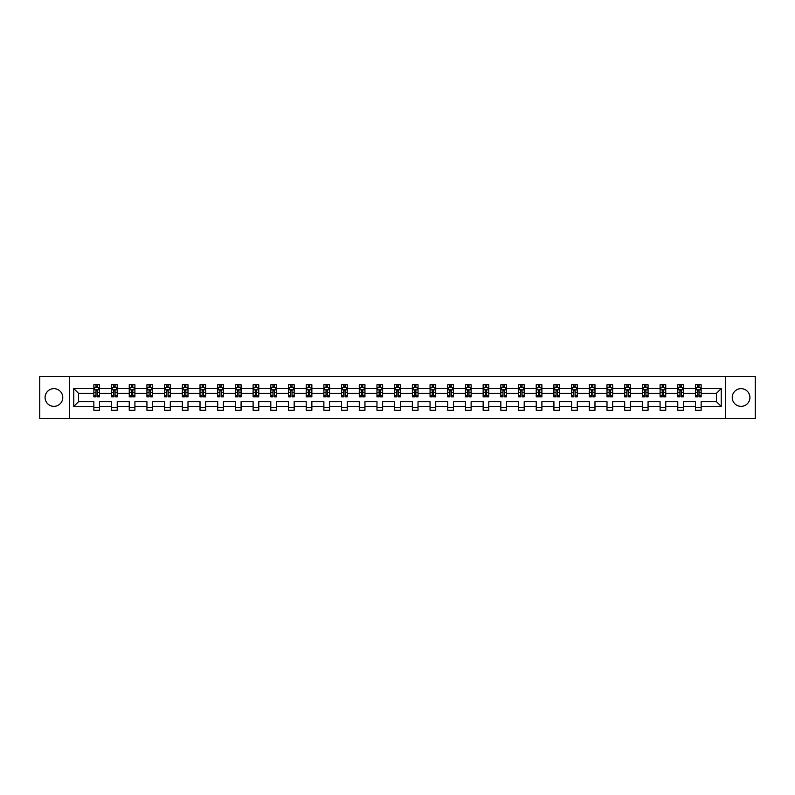 <?xml version="1.0" encoding="UTF-8"?>
<svg xmlns="http://www.w3.org/2000/svg" width="795" height="795" viewBox="0 0 795 795"><rect width="100%" height="100%" fill="white"/><g stroke="black" fill="none" stroke-linecap="round" stroke-linejoin="round"><path stroke-width="1.19" d="M741.069 388.656A8.844 8.844 0 0 0 732.225 397.5A8.844 8.844 0 0 0 741.069 406.344A8.844 8.844 0 0 0 749.923 397.5A8.844 8.844 0 0 0 741.069 388.656M53.931 388.656A8.844 8.844 0 0 0 45.077 397.5A8.844 8.844 0 0 0 53.931 406.344A8.844 8.844 0 0 0 62.775 397.5A8.844 8.844 0 0 0 53.931 388.656M725.587 418.488L755.25 418.488L755.25 376.512L725.587 376.512L725.587 418.488L69.413 418.488L69.413 376.512L39.75 376.512L39.75 418.488L69.413 418.488M701.14 406.464L701.14 401.694L716.454 401.694L721.224 406.464L701.14 406.464L701.14 410.26L695.476 410.26L695.476 406.464L683.452 406.464L683.452 410.26L677.777 410.26L677.777 406.464L665.753 406.464L665.753 410.26L660.089 410.26L660.089 406.464L648.064 406.464L648.064 410.26L642.39 410.26L642.39 406.464L630.365 406.464L630.365 410.26L624.691 410.26L624.691 406.464L612.677 406.464L612.677 410.26L607.002 410.26L607.002 406.464L594.978 406.464L594.978 410.26L589.304 410.26L589.304 406.464L577.279 406.464L577.279 410.26L571.615 410.26L571.615 406.464L559.591 406.464L559.591 410.26L553.916 410.26L553.916 406.464L541.892 406.464L541.892 410.26L536.218 410.26L536.218 406.464L524.203 406.464L524.203 410.26L518.529 410.26L518.529 406.464L506.504 406.464L506.504 410.26L500.83 410.26L500.83 406.464L488.806 406.464L488.806 410.26L483.141 410.26L483.141 406.464L471.117 406.464L471.117 410.26L465.443 410.26L465.443 406.464L453.418 406.464L453.418 410.26L447.744 410.26L447.744 406.464L435.73 406.464L435.73 410.26L430.055 410.26L430.055 406.464L418.031 406.464L418.031 410.26L412.357 410.26L412.357 406.464L400.332 406.464L400.332 410.26L394.668 410.26L394.668 406.464L382.643 406.464L382.643 410.26L376.969 410.26L376.969 406.464L364.945 406.464L364.945 410.26L359.27 410.26L359.27 406.464L347.256 406.464L347.256 410.26L341.582 410.26L341.582 406.464L329.557 406.464L329.557 410.26L323.883 410.26L323.883 406.464L311.859 406.464L311.859 410.26L306.194 410.26L306.194 406.464L294.17 406.464L294.17 410.26L288.496 410.26L288.496 406.464L276.471 406.464L276.471 410.26L270.797 410.26L270.797 406.464L258.782 406.464L258.782 410.26L253.108 410.26L253.108 406.464L241.084 406.464L241.084 410.26L235.409 410.26L235.409 406.464L223.385 406.464L223.385 410.26L217.721 410.26L217.721 406.464L205.696 406.464L205.696 410.26L200.022 410.26L200.022 406.464L187.998 406.464L187.998 410.26L182.323 410.26L182.323 406.464L170.309 406.464L170.309 410.26L164.635 410.26L164.635 406.464L152.61 406.464L152.61 410.26L146.936 410.26L146.936 406.464L134.911 406.464L134.911 410.26L129.247 410.26L129.247 406.464L117.223 406.464L117.223 410.26L111.548 410.26L111.548 406.464L99.524 406.464L99.524 410.26L93.86 410.26L93.86 406.464L73.776 406.464L73.776 388.536L93.86 388.536L93.86 384.74L99.524 384.74L99.524 388.536L111.548 388.536L111.548 384.74L117.223 384.74L117.223 388.536L129.247 388.536L129.247 384.74L134.911 384.74L134.911 388.536L146.936 388.536L146.936 384.74L152.61 384.74L152.61 388.536L164.635 388.536L164.635 384.74L170.309 384.74L170.309 388.536L182.323 388.536L182.323 384.74L187.998 384.74L187.998 388.536L200.022 388.536L200.022 384.74L205.696 384.74L205.696 388.536L217.721 388.536L217.721 384.74L223.385 384.74L223.385 388.536L235.409 388.536L235.409 384.74L241.084 384.74L241.084 388.536L253.108 388.536L253.108 384.74L258.782 384.74L258.782 388.536L270.797 388.536L270.797 384.74L276.471 384.74L276.471 388.536L288.496 388.536L288.496 384.74L294.17 384.74L294.17 388.536L306.194 388.536L306.194 384.74L311.859 384.74L311.859 388.536L323.883 388.536L323.883 384.74L329.557 384.74L329.557 388.536L341.582 388.536L341.582 384.74L347.256 384.74L347.256 388.536L359.27 388.536L359.27 384.74L364.945 384.74L364.945 388.536L376.969 388.536L376.969 384.74L382.643 384.74L382.643 388.536L394.668 388.536L394.668 384.74L400.332 384.74L400.332 388.536L412.357 388.536L412.357 384.74L418.031 384.74L418.031 388.536L430.055 388.536L430.055 384.74L435.73 384.74L435.73 388.536L447.744 388.536L447.744 384.74L453.418 384.74L453.418 388.536L465.443 388.536L465.443 384.74L471.117 384.74L471.117 388.536L483.141 388.536L483.141 384.74L488.806 384.74L488.806 388.536L500.83 388.536L500.83 384.74L506.504 384.74L506.504 388.536L518.529 388.536L518.529 384.74L524.203 384.74L524.203 388.536L536.218 388.536L536.218 384.74L541.892 384.74L541.892 388.536L553.916 388.536L553.916 384.74L559.591 384.74L559.591 388.536L571.615 388.536L571.615 384.74L577.279 384.74L577.279 388.536L589.304 388.536L589.304 384.74L594.978 384.74L594.978 388.536L607.002 388.536L607.002 384.74L612.677 384.74L612.677 388.536L624.691 388.536L624.691 384.74L630.365 384.74L630.365 388.536L642.39 388.536L642.39 384.74L648.064 384.74L648.064 388.536L660.089 388.536L660.089 384.74L665.753 384.74L665.753 388.536L677.777 388.536L677.777 384.74L683.452 384.74L683.452 388.536L695.476 388.536L695.476 384.74L701.14 384.74L701.14 388.536L721.224 388.536L721.224 406.464M725.587 376.512L69.413 376.512M695.476 388.536L695.476 393.306L683.452 393.306L683.452 388.536M683.452 406.464L683.452 401.694L695.476 401.694L695.476 406.464M677.777 388.536L677.777 393.306L665.753 393.306L665.753 388.536M665.753 406.464L665.753 401.694L677.777 401.694L677.777 406.464M660.089 388.536L660.089 393.306L648.064 393.306L648.064 388.536M648.064 406.464L648.064 401.694L660.089 401.694L660.089 406.464M642.39 388.536L642.39 393.306L630.365 393.306L630.365 388.536M630.365 406.464L630.365 401.694L642.39 401.694L642.39 406.464M624.691 388.536L624.691 393.306L612.677 393.306L612.677 388.536M612.677 406.464L612.677 401.694L624.691 401.694L624.691 406.464M607.002 388.536L607.002 393.306L594.978 393.306L594.978 388.536M594.978 406.464L594.978 401.694L607.002 401.694L607.002 406.464M589.304 388.536L589.304 393.306L577.279 393.306L577.279 388.536M577.279 406.464L577.279 401.694L589.304 401.694L589.304 406.464M571.615 388.536L571.615 393.306L559.591 393.306L559.591 388.536M559.591 406.464L559.591 401.694L571.615 401.694L571.615 406.464M553.916 388.536L553.916 393.306L541.892 393.306L541.892 388.536M541.892 406.464L541.892 401.694L553.916 401.694L553.916 406.464M536.218 388.536L536.218 393.306L524.203 393.306L524.203 388.536M524.203 406.464L524.203 401.694L536.218 401.694L536.218 406.464M518.529 388.536L518.529 393.306L506.504 393.306L506.504 388.536M506.504 406.464L506.504 401.694L518.529 401.694L518.529 406.464M500.83 388.536L500.83 393.306L488.806 393.306L488.806 388.536M488.806 406.464L488.806 401.694L500.83 401.694L500.83 406.464M483.141 388.536L483.141 393.306L471.117 393.306L471.117 388.536M471.117 406.464L471.117 401.694L483.141 401.694L483.141 406.464M465.443 388.536L465.443 393.306L453.418 393.306L453.418 388.536M453.418 406.464L453.418 401.694L465.443 401.694L465.443 406.464M447.744 388.536L447.744 393.306L435.73 393.306L435.73 388.536M435.73 406.464L435.73 401.694L447.744 401.694L447.744 406.464M430.055 388.536L430.055 393.306L418.031 393.306L418.031 388.536M418.031 406.464L418.031 401.694L430.055 401.694L430.055 406.464M412.357 388.536L412.357 393.306L400.332 393.306L400.332 388.536M400.332 406.464L400.332 401.694L412.357 401.694L412.357 406.464M394.668 388.536L394.668 393.306L382.643 393.306L382.643 388.536M382.643 406.464L382.643 401.694L394.668 401.694L394.668 406.464M376.969 388.536L376.969 393.306L364.945 393.306L364.945 388.536M364.945 406.464L364.945 401.694L376.969 401.694L376.969 406.464M359.27 388.536L359.27 393.306L347.256 393.306L347.256 388.536M347.256 406.464L347.256 401.694L359.27 401.694L359.27 406.464M341.582 388.536L341.582 393.306L329.557 393.306L329.557 388.536M329.557 406.464L329.557 401.694L341.582 401.694L341.582 406.464M323.883 388.536L323.883 393.306L311.859 393.306L311.859 388.536M311.859 406.464L311.859 401.694L323.883 401.694L323.883 406.464M306.194 388.536L306.194 393.306L294.17 393.306L294.17 388.536M294.17 406.464L294.17 401.694L306.194 401.694L306.194 406.464M288.496 388.536L288.496 393.306L276.471 393.306L276.471 388.536M276.471 406.464L276.471 401.694L288.496 401.694L288.496 406.464M270.797 388.536L270.797 393.306L258.782 393.306L258.782 388.536M258.782 406.464L258.782 401.694L270.797 401.694L270.797 406.464M253.108 388.536L253.108 393.306L241.084 393.306L241.084 388.536M241.084 406.464L241.084 401.694L253.108 401.694L253.108 406.464M235.409 388.536L235.409 393.306L223.385 393.306L223.385 388.536M223.385 406.464L223.385 401.694L235.409 401.694L235.409 406.464M217.721 388.536L217.721 393.306L205.696 393.306L205.696 388.536M205.696 406.464L205.696 401.694L217.721 401.694L217.721 406.464M200.022 388.536L200.022 393.306L187.998 393.306L187.998 388.536M187.998 406.464L187.998 401.694L200.022 401.694L200.022 406.464M182.323 388.536L182.323 393.306L170.309 393.306L170.309 388.536M170.309 406.464L170.309 401.694L182.323 401.694L182.323 406.464M164.635 388.536L164.635 393.306L152.61 393.306L152.61 388.536M152.61 406.464L152.61 401.694L164.635 401.694L164.635 406.464M146.936 388.536L146.936 393.306L134.911 393.306L134.911 388.536M134.911 406.464L134.911 401.694L146.936 401.694L146.936 406.464M129.247 388.536L129.247 393.306L117.223 393.306L117.223 388.536M117.223 406.464L117.223 401.694L129.247 401.694L129.247 406.464M111.548 388.536L111.548 393.306L99.524 393.306L99.524 388.536M99.524 406.464L99.524 401.694L111.548 401.694L111.548 406.464M93.86 388.536L93.86 393.306L78.546 393.306L78.546 401.694L93.86 401.694L93.86 406.464M73.776 388.536L78.546 393.306M716.454 401.694L716.454 393.306L701.14 393.306L701.14 388.536M697.632 387.572L698.994 387.572M679.934 387.572L681.295 387.572M662.235 387.572L663.596 387.572M644.546 387.572L645.908 387.572M626.848 387.572L628.209 387.572M609.159 387.572L610.52 387.572M591.46 387.572L592.822 387.572M573.761 387.572L575.123 387.572M556.073 387.572L557.434 387.572M538.374 387.572L539.735 387.572M520.685 387.572L522.047 387.572M502.987 387.572L504.348 387.572M485.288 387.572L486.649 387.572M467.599 387.572L468.961 387.572M449.9 387.572L451.262 387.572M432.212 387.572L433.573 387.572M414.513 387.572L415.874 387.572M396.824 387.572L398.176 387.572M379.126 387.572L380.487 387.572M361.427 387.572L362.788 387.572M343.738 387.572L345.1 387.572M326.039 387.572L327.401 387.572M308.351 387.572L309.712 387.572M290.652 387.572L292.013 387.572M272.953 387.572L274.315 387.572M255.265 387.572L256.626 387.572M237.566 387.572L238.927 387.572M219.877 387.572L221.239 387.572M202.178 387.572L203.54 387.572M184.48 387.572L185.841 387.572M166.791 387.572L168.152 387.572M149.092 387.572L150.454 387.572M131.404 387.572L132.765 387.572M113.705 387.572L115.066 387.572M96.006 387.572L97.368 387.572M93.86 407.428L99.524 407.428M111.548 407.428L117.223 407.428M129.247 407.428L134.911 407.428M146.936 407.428L152.61 407.428M164.635 407.428L170.309 407.428M182.323 407.428L187.998 407.428M200.022 407.428L205.696 407.428M217.721 407.428L223.385 407.428M235.409 407.428L241.084 407.428M253.108 407.428L258.782 407.428M270.797 407.428L276.471 407.428M288.496 407.428L294.17 407.428M306.194 407.428L311.859 407.428M323.883 407.428L329.557 407.428M341.582 407.428L347.256 407.428M359.27 407.428L364.945 407.428M376.969 407.428L382.643 407.428M394.668 407.428L400.332 407.428M412.357 407.428L418.031 407.428M430.055 407.428L435.73 407.428M447.744 407.428L453.418 407.428M465.443 407.428L471.117 407.428M483.141 407.428L488.806 407.428M500.83 407.428L506.504 407.428M518.529 407.428L524.203 407.428M536.218 407.428L541.892 407.428M553.916 407.428L559.591 407.428M571.615 407.428L577.279 407.428M589.304 407.428L594.978 407.428M607.002 407.428L612.677 407.428M624.691 407.428L630.365 407.428M642.39 407.428L648.064 407.428M660.089 407.428L665.753 407.428M677.777 407.428L683.452 407.428M695.476 407.428L701.14 407.428M78.546 401.694L73.776 406.464M721.224 388.536L716.454 393.306M97.368 386.211L96.006 386.211M94.923 387.771L93.86 387.771L93.86 384.74L96.006 384.74L96.006 387.632M93.86 395.393L93.86 396.824L96.006 396.824L96.006 395.393L93.86 395.393L93.86 393.306M99.524 393.306L99.524 396.824L97.368 396.824L97.368 390.752L96.006 390.752L96.006 395.393M98.461 387.771L99.524 387.771L99.524 384.74L97.368 384.74L97.368 387.632M99.524 389.898L98.391 387.632L94.993 387.632L93.86 389.898M115.066 386.211L113.705 386.211M112.612 387.771L111.548 387.771L111.548 384.74L113.705 384.74L113.705 387.632M111.548 395.393L111.548 396.824L113.705 396.824L113.705 395.393L111.548 395.393L111.548 393.306M117.223 393.306L117.223 396.824L115.066 396.824L115.066 390.752L113.705 390.752L113.705 395.393M116.159 387.771L117.223 387.771L117.223 384.74L115.066 384.74L115.066 387.632M117.223 389.898L116.09 387.632L112.681 387.632L111.548 389.898M132.765 386.211L131.404 386.211M130.31 387.771L129.247 387.771L129.247 384.74L131.404 384.74L131.404 387.632M129.247 395.393L129.247 396.824L131.404 396.824L131.404 395.393L129.247 395.393L129.247 393.306M134.911 393.306L134.911 396.824L132.765 396.824L132.765 390.752L131.404 390.752L131.404 395.393M133.848 387.771L134.911 387.771L134.911 384.74L132.765 384.74L132.765 387.632M134.911 389.898L133.779 387.632L130.38 387.632L129.247 389.898M150.454 386.211L149.092 386.211M148.009 387.771L146.936 387.771L146.936 384.74L149.092 384.74L149.092 387.632M146.936 395.393L146.936 396.824L149.092 396.824L149.092 395.393L146.936 395.393L146.936 393.306M152.61 393.306L152.61 396.824L150.454 396.824L150.454 390.752L149.092 390.752L149.092 395.393M151.547 387.771L152.61 387.771L152.61 384.74L150.454 384.74L150.454 387.632M152.61 389.898L151.477 387.632L148.069 387.632L146.936 389.898M168.152 386.211L166.791 386.211M165.698 387.771L164.635 387.771L164.635 384.74L166.791 384.74L166.791 387.632M164.635 395.393L164.635 396.824L166.791 396.824L166.791 395.393L164.635 395.393L164.635 393.306M170.309 393.306L170.309 396.824L168.152 396.824L168.152 390.752L166.791 390.752L166.791 395.393M169.236 387.771L170.309 387.771L170.309 384.74L168.152 384.74L168.152 387.632M170.309 389.898L169.166 387.632L165.767 387.632L164.635 389.898M185.841 386.211L184.48 386.211M183.397 387.771L182.323 387.771L182.323 384.74L184.48 384.74L184.48 387.632M182.323 395.393L182.323 396.824L184.48 396.824L184.48 395.393L182.323 395.393L182.323 393.306M187.998 393.306L187.998 396.824L185.841 396.824L185.841 390.752L184.48 390.752L184.48 395.393M186.934 387.771L187.998 387.771L187.998 384.74L185.841 384.74L185.841 387.632M187.998 389.898L186.865 387.632L183.466 387.632L182.323 389.898M203.54 386.211L202.178 386.211M201.085 387.771L200.022 387.771L200.022 384.74L202.178 384.74L202.178 387.632M200.022 395.393L200.022 396.824L202.178 396.824L202.178 395.393L200.022 395.393L200.022 393.306M205.696 393.306L205.696 396.824L203.54 396.824L203.54 390.752L202.178 390.752L202.178 395.393M204.633 387.771L205.696 387.771L205.696 384.74L203.54 384.74L203.54 387.632M205.696 389.898L204.563 387.632L201.155 387.632L200.022 389.898M221.239 386.211L219.877 386.211M218.784 387.771L217.721 387.771L217.721 384.74L219.877 384.74L219.877 387.632M217.721 395.393L217.721 396.824L219.877 396.824L219.877 395.393L217.721 395.393L217.721 393.306M223.385 393.306L223.385 396.824L221.239 396.824L221.239 390.752L219.877 390.752L219.877 395.393M222.322 387.771L223.385 387.771L223.385 384.74L221.239 384.74L221.239 387.632M223.385 389.898L222.252 387.632L218.854 387.632L217.721 389.898M238.927 386.211L237.566 386.211M236.483 387.771L235.409 387.771L235.409 384.74L237.566 384.74L237.566 387.632M235.409 395.393L235.409 396.824L237.566 396.824L237.566 395.393L235.409 395.393L235.409 393.306M241.084 393.306L241.084 396.824L238.927 396.824L238.927 390.752L237.566 390.752L237.566 395.393M240.02 387.771L241.084 387.771L241.084 384.74L238.927 384.74L238.927 387.632M241.084 389.898L239.951 387.632L236.542 387.632L235.409 389.898M256.626 386.211L255.265 386.211M254.171 387.771L253.108 387.771L253.108 384.74L255.265 384.74L255.265 387.632M253.108 395.393L253.108 396.824L255.265 396.824L255.265 395.393L253.108 395.393L253.108 393.306M258.782 393.306L258.782 396.824L256.626 396.824L256.626 390.752L255.265 390.752L255.265 395.393M257.709 387.771L258.782 387.771L258.782 384.74L256.626 384.74L256.626 387.632M258.782 389.898L257.64 387.632L254.241 387.632L253.108 389.898M274.315 386.211L272.953 386.211M271.87 387.771L270.797 387.771L270.797 384.74L272.953 384.74L272.953 387.632M270.797 395.393L270.797 396.824L272.953 396.824L272.953 395.393L270.797 395.393L270.797 393.306M276.471 393.306L276.471 396.824L274.315 396.824L274.315 390.752L272.953 390.752L272.953 395.393M275.408 387.771L276.471 387.771L276.471 384.74L274.315 384.74L274.315 387.632M276.471 389.898L275.338 387.632L271.94 387.632L270.797 389.898M292.013 386.211L290.652 386.211M289.559 387.771L288.496 387.771L288.496 384.74L290.652 384.74L290.652 387.632M288.496 395.393L288.496 396.824L290.652 396.824L290.652 395.393L288.496 395.393L288.496 393.306M294.17 393.306L294.17 396.824L292.013 396.824L292.013 390.752L290.652 390.752L290.652 395.393M293.097 387.771L294.17 387.771L294.17 384.74L292.013 384.74L292.013 387.632M294.17 389.898L293.037 387.632L289.628 387.632L288.496 389.898M309.712 386.211L308.351 386.211M307.258 387.771L306.194 387.771L306.194 384.74L308.351 384.74L308.351 387.632M306.194 395.393L306.194 396.824L308.351 396.824L308.351 395.393L306.194 395.393L306.194 393.306M311.859 393.306L311.859 396.824L309.712 396.824L309.712 390.752L308.351 390.752L308.351 395.393M310.795 387.771L311.859 387.771L311.859 384.74L309.712 384.74L309.712 387.632M311.859 389.898L310.726 387.632L307.327 387.632L306.194 389.898M327.401 386.211L326.039 386.211M324.956 387.771L323.883 387.771L323.883 384.74L326.039 384.74L326.039 387.632M323.883 395.393L323.883 396.824L326.039 396.824L326.039 395.393L323.883 395.393L323.883 393.306M329.557 393.306L329.557 396.824L327.401 396.824L327.401 390.752L326.039 390.752L326.039 395.393M328.494 387.771L329.557 387.771L329.557 384.74L327.401 384.74L327.401 387.632M329.557 389.898L328.424 387.632L325.016 387.632L323.883 389.898M345.1 386.211L343.738 386.211M342.645 387.771L341.582 387.771L341.582 384.74L343.738 384.74L343.738 387.632M341.582 395.393L341.582 396.824L343.738 396.824L343.738 395.393L341.582 395.393L341.582 393.306M347.256 393.306L347.256 396.824L345.1 396.824L345.1 390.752L343.738 390.752L343.738 395.393M346.183 387.771L347.256 387.771L347.256 384.74L345.1 384.74L345.1 387.632M347.256 389.898L346.113 387.632L342.715 387.632L341.582 389.898M362.788 386.211L361.427 386.211M360.344 387.771L359.27 387.771L359.27 384.74L361.427 384.74L361.427 387.632M359.27 395.393L359.27 396.824L361.427 396.824L361.427 395.393L359.27 395.393L359.27 393.306M364.945 393.306L364.945 396.824L362.788 396.824L362.788 390.752L361.427 390.752L361.427 395.393M363.881 387.771L364.945 387.771L364.945 384.74L362.788 384.74L362.788 387.632M364.945 389.898L363.812 387.632L360.413 387.632L359.27 389.898M380.487 386.211L379.126 386.211M378.032 387.771L376.969 387.771L376.969 384.74L379.126 384.74L379.126 387.632M376.969 395.393L376.969 396.824L379.126 396.824L379.126 395.393L376.969 395.393L376.969 393.306M382.643 393.306L382.643 396.824L380.487 396.824L380.487 390.752L379.126 390.752L379.126 395.393M381.57 387.771L382.643 387.771L382.643 384.74L380.487 384.74L380.487 387.632M382.643 389.898L381.511 387.632L378.102 387.632L376.969 389.898M398.176 386.211L396.824 386.211M395.731 387.771L394.668 387.771L394.668 384.74L396.824 384.74L396.824 387.632M394.668 395.393L394.668 396.824L396.824 396.824L396.824 395.393L394.668 395.393L394.668 393.306M400.332 393.306L400.332 396.824L398.176 396.824L398.176 390.752L396.824 390.752L396.824 395.393M399.269 387.771L400.332 387.771L400.332 384.74L398.176 384.74L398.176 387.632M400.332 389.898L399.199 387.632L395.801 387.632L394.668 389.898M415.874 386.211L414.513 386.211M413.43 387.771L412.357 387.771L412.357 384.74L414.513 384.74L414.513 387.632M412.357 395.393L412.357 396.824L414.513 396.824L414.513 395.393L412.357 395.393L412.357 393.306M418.031 393.306L418.031 396.824L415.874 396.824L415.874 390.752L414.513 390.752L414.513 395.393M416.968 387.771L418.031 387.771L418.031 384.74L415.874 384.74L415.874 387.632M418.031 389.898L416.898 387.632L413.489 387.632L412.357 389.898M433.573 386.211L432.212 386.211M431.119 387.771L430.055 387.771L430.055 384.74L432.212 384.74L432.212 387.632M430.055 395.393L430.055 396.824L432.212 396.824L432.212 395.393L430.055 395.393L430.055 393.306M435.73 393.306L435.73 396.824L433.573 396.824L433.573 390.752L432.212 390.752L432.212 395.393M434.656 387.771L435.73 387.771L435.73 384.74L433.573 384.74L433.573 387.632M435.73 389.898L434.587 387.632L431.188 387.632L430.055 389.898M451.262 386.211L449.9 386.211M448.817 387.771L447.744 387.771L447.744 384.74L449.9 384.74L449.9 387.632M447.744 395.393L447.744 396.824L449.9 396.824L449.9 395.393L447.744 395.393L447.744 393.306M453.418 393.306L453.418 396.824L451.262 396.824L451.262 390.752L449.9 390.752L449.9 395.393M452.355 387.771L453.418 387.771L453.418 384.74L451.262 384.74L451.262 387.632M453.418 389.898L452.285 387.632L448.887 387.632L447.744 389.898M468.961 386.211L467.599 386.211M466.506 387.771L465.443 387.771L465.443 384.74L467.599 384.74L467.599 387.632M465.443 395.393L465.443 396.824L467.599 396.824L467.599 395.393L465.443 395.393L465.443 393.306M471.117 393.306L471.117 396.824L468.961 396.824L468.961 390.752L467.599 390.752L467.599 395.393M470.044 387.771L471.117 387.771L471.117 384.74L468.961 384.74L468.961 387.632M471.117 389.898L469.984 387.632L466.576 387.632L465.443 389.898M486.649 386.211L485.288 386.211M484.205 387.771L483.141 387.771L483.141 384.74L485.288 384.74L485.288 387.632M483.141 395.393L483.141 396.824L485.288 396.824L485.288 395.393L483.141 395.393L483.141 393.306M488.806 393.306L488.806 396.824L486.649 396.824L486.649 390.752L485.288 390.752L485.288 395.393M487.742 387.771L488.806 387.771L488.806 384.74L486.649 384.74L486.649 387.632M488.806 389.898L487.673 387.632L484.274 387.632L483.141 389.898M504.348 386.211L502.987 386.211M501.903 387.771L500.83 387.771L500.83 384.74L502.987 384.74L502.987 387.632M500.83 395.393L500.83 396.824L502.987 396.824L502.987 395.393L500.83 395.393L500.83 393.306M506.504 393.306L506.504 396.824L504.348 396.824L504.348 390.752L502.987 390.752L502.987 395.393M505.441 387.771L506.504 387.771L506.504 384.74L504.348 384.74L504.348 387.632M506.504 389.898L505.372 387.632L501.963 387.632L500.83 389.898M522.047 386.211L520.685 386.211M519.592 387.771L518.529 387.771L518.529 384.74L520.685 384.74L520.685 387.632M518.529 395.393L518.529 396.824L520.685 396.824L520.685 395.393L518.529 395.393L518.529 393.306M524.203 393.306L524.203 396.824L522.047 396.824L522.047 390.752L520.685 390.752L520.685 395.393M523.13 387.771L524.203 387.771L524.203 384.74L522.047 384.74L522.047 387.632M524.203 389.898L523.06 387.632L519.662 387.632L518.529 389.898M539.735 386.211L538.374 386.211M537.291 387.771L536.218 387.771L536.218 384.74L538.374 384.74L538.374 387.632M536.218 395.393L536.218 396.824L538.374 396.824L538.374 395.393L536.218 395.393L536.218 393.306M541.892 393.306L541.892 396.824L539.735 396.824L539.735 390.752L538.374 390.752L538.374 395.393M540.829 387.771L541.892 387.771L541.892 384.74L539.735 384.74L539.735 387.632M541.892 389.898L540.759 387.632L537.36 387.632L536.218 389.898M557.434 386.211L556.073 386.211M554.98 387.771L553.916 387.771L553.916 384.74L556.073 384.74L556.073 387.632M553.916 395.393L553.916 396.824L556.073 396.824L556.073 395.393L553.916 395.393L553.916 393.306M559.591 393.306L559.591 396.824L557.434 396.824L557.434 390.752L556.073 390.752L556.073 395.393M558.517 387.771L559.591 387.771L559.591 384.74L557.434 384.74L557.434 387.632M559.591 389.898L558.458 387.632L555.049 387.632L553.916 389.898M575.123 386.211L573.761 386.211M572.678 387.771L571.615 387.771L571.615 384.74L573.761 384.74L573.761 387.632M571.615 395.393L571.615 396.824L573.761 396.824L573.761 395.393L571.615 395.393L571.615 393.306M577.279 393.306L577.279 396.824L575.123 396.824L575.123 390.752L573.761 390.752L573.761 395.393M576.216 387.771L577.279 387.771L577.279 384.74L575.123 384.74L575.123 387.632M577.279 389.898L576.146 387.632L572.748 387.632L571.615 389.898M592.822 386.211L591.46 386.211M590.367 387.771L589.304 387.771L589.304 384.74L591.46 384.74L591.46 387.632M589.304 395.393L589.304 396.824L591.46 396.824L591.46 395.393L589.304 395.393L589.304 393.306M594.978 393.306L594.978 396.824L592.822 396.824L592.822 390.752L591.46 390.752L591.46 395.393M593.915 387.771L594.978 387.771L594.978 384.74L592.822 384.74L592.822 387.632M594.978 389.898L593.845 387.632L590.437 387.632L589.304 389.898M610.52 386.211L609.159 386.211M608.066 387.771L607.002 387.771L607.002 384.74L609.159 384.74L609.159 387.632M607.002 395.393L607.002 396.824L609.159 396.824L609.159 395.393L607.002 395.393L607.002 393.306M612.677 393.306L612.677 396.824L610.52 396.824L610.52 390.752L609.159 390.752L609.159 395.393M611.603 387.771L612.677 387.771L612.677 384.74L610.52 384.74L610.52 387.632M612.677 389.898L611.534 387.632L608.135 387.632L607.002 389.898M628.209 386.211L626.848 386.211M625.764 387.771L624.691 387.771L624.691 384.74L626.848 384.74L626.848 387.632M624.691 395.393L624.691 396.824L626.848 396.824L626.848 395.393L624.691 395.393L624.691 393.306M630.365 393.306L630.365 396.824L628.209 396.824L628.209 390.752L626.848 390.752L626.848 395.393M629.302 387.771L630.365 387.771L630.365 384.74L628.209 384.74L628.209 387.632M630.365 389.898L629.233 387.632L625.834 387.632L624.691 389.898M645.908 386.211L644.546 386.211M643.453 387.771L642.39 387.771L642.39 384.74L644.546 384.74L644.546 387.632M642.39 395.393L642.39 396.824L644.546 396.824L644.546 395.393L642.39 395.393L642.39 393.306M648.064 393.306L648.064 396.824L645.908 396.824L645.908 390.752L644.546 390.752L644.546 395.393M646.991 387.771L648.064 387.771L648.064 384.74L645.908 384.74L645.908 387.632M648.064 389.898L646.931 387.632L643.523 387.632L642.39 389.898M663.596 386.211L662.235 386.211M661.152 387.771L660.089 387.771L660.089 384.74L662.235 384.74L662.235 387.632M660.089 395.393L660.089 396.824L662.235 396.824L662.235 395.393L660.089 395.393L660.089 393.306M665.753 393.306L665.753 396.824L663.596 396.824L663.596 390.752L662.235 390.752L662.235 395.393M664.69 387.771L665.753 387.771L665.753 384.74L663.596 384.74L663.596 387.632M665.753 389.898L664.62 387.632L661.221 387.632L660.089 389.898M681.295 386.211L679.934 386.211M678.841 387.771L677.777 387.771L677.777 384.74L679.934 384.74L679.934 387.632M677.777 395.393L677.777 396.824L679.934 396.824L679.934 395.393L677.777 395.393L677.777 393.306M683.452 393.306L683.452 396.824L681.295 396.824L681.295 390.752L679.934 390.752L679.934 395.393M682.388 387.771L683.452 387.771L683.452 384.74L681.295 384.74L681.295 387.632M683.452 389.898L682.319 387.632L678.91 387.632L677.777 389.898M698.994 386.211L697.632 386.211M696.539 387.771L695.476 387.771L695.476 384.74L697.632 384.74L697.632 387.632M695.476 395.393L695.476 396.824L697.632 396.824L697.632 395.393L695.476 395.393L695.476 393.306M701.14 393.306L701.14 396.824L698.994 396.824L698.994 390.752L697.632 390.752L697.632 395.393M700.077 387.771L701.14 387.771L701.14 384.74L698.994 384.74L698.994 387.632M701.14 389.898L700.007 387.632L696.609 387.632L695.476 389.898M99.494 389.848L93.88 389.848M99.524 395.393L97.368 395.393M96.006 392.352L93.86 392.352M99.524 392.352L97.368 392.352M97.368 386.936L96.006 386.936M117.193 389.848L111.578 389.848M117.223 395.393L115.066 395.393M113.705 392.352L111.548 392.352M117.223 392.352L115.066 392.352M115.066 386.936L113.705 386.936M134.892 389.848L129.277 389.848M134.911 395.393L132.765 395.393M131.404 392.352L129.247 392.352M134.911 392.352L132.765 392.352M132.765 386.936L131.404 386.936M152.58 389.848L146.966 389.848M152.61 395.393L150.454 395.393M149.092 392.352L146.936 392.352M152.61 392.352L150.454 392.352M150.454 386.936L149.092 386.936M170.279 389.848L164.664 389.848M170.309 395.393L168.152 395.393M166.791 392.352L164.635 392.352M170.309 392.352L168.152 392.352M168.152 386.936L166.791 386.936M187.968 389.848L182.353 389.848M187.998 395.393L185.841 395.393M184.48 392.352L182.323 392.352M187.998 392.352L185.841 392.352M185.841 386.936L184.48 386.936M205.667 389.848L200.052 389.848M205.696 395.393L203.54 395.393M202.178 392.352L200.022 392.352M205.696 392.352L203.54 392.352M203.54 386.936L202.178 386.936M223.365 389.848L217.751 389.848M223.385 395.393L221.239 395.393M219.877 392.352L217.721 392.352M223.385 392.352L221.239 392.352M221.239 386.936L219.877 386.936M241.054 389.848L235.439 389.848M241.084 395.393L238.927 395.393M237.566 392.352L235.409 392.352M241.084 392.352L238.927 392.352M238.927 386.936L237.566 386.936M258.753 389.848L253.138 389.848M258.782 395.393L256.626 395.393M255.265 392.352L253.108 392.352M258.782 392.352L256.626 392.352M256.626 386.936L255.265 386.936M276.441 389.848L270.827 389.848M276.471 395.393L274.315 395.393M272.953 392.352L270.797 392.352M276.471 392.352L274.315 392.352M274.315 386.936L272.953 386.936M294.14 389.848L288.525 389.848M294.17 395.393L292.013 395.393M290.652 392.352L288.496 392.352M294.17 392.352L292.013 392.352M292.013 386.936L290.652 386.936M311.839 389.848L306.224 389.848M311.859 395.393L309.712 395.393M308.351 392.352L306.194 392.352M311.859 392.352L309.712 392.352M309.712 386.936L308.351 386.936M329.528 389.848L323.913 389.848M329.557 395.393L327.401 395.393M326.039 392.352L323.883 392.352M329.557 392.352L327.401 392.352M327.401 386.936L326.039 386.936M347.226 389.848L341.611 389.848M347.256 395.393L345.1 395.393M343.738 392.352L341.582 392.352M347.256 392.352L345.1 392.352M345.1 386.936L343.738 386.936M364.915 389.848L359.3 389.848M364.945 395.393L362.788 395.393M361.427 392.352L359.27 392.352M364.945 392.352L362.788 392.352M362.788 386.936L361.427 386.936M382.614 389.848L376.999 389.848M382.643 395.393L380.487 395.393M379.126 392.352L376.969 392.352M382.643 392.352L380.487 392.352M380.487 386.936L379.126 386.936M400.302 389.848L394.698 389.848M400.332 395.393L398.176 395.393M396.824 392.352L394.668 392.352M400.332 392.352L398.176 392.352M398.176 386.936L396.824 386.936M418.001 389.848L412.386 389.848M418.031 395.393L415.874 395.393M414.513 392.352L412.357 392.352M418.031 392.352L415.874 392.352M415.874 386.936L414.513 386.936M435.7 389.848L430.085 389.848M435.73 395.393L433.573 395.393M432.212 392.352L430.055 392.352M435.73 392.352L433.573 392.352M433.573 386.936L432.212 386.936M453.389 389.848L447.774 389.848M453.418 395.393L451.262 395.393M449.9 392.352L447.744 392.352M453.418 392.352L451.262 392.352M451.262 386.936L449.9 386.936M471.087 389.848L465.472 389.848M471.117 395.393L468.961 395.393M467.599 392.352L465.443 392.352M471.117 392.352L468.961 392.352M468.961 386.936L467.599 386.936M488.776 389.848L483.161 389.848M488.806 395.393L486.649 395.393M485.288 392.352L483.141 392.352M488.806 392.352L486.649 392.352M486.649 386.936L485.288 386.936M506.475 389.848L500.86 389.848M506.504 395.393L504.348 395.393M502.987 392.352L500.83 392.352M506.504 392.352L504.348 392.352M504.348 386.936L502.987 386.936M524.173 389.848L518.559 389.848M524.203 395.393L522.047 395.393M520.685 392.352L518.529 392.352M524.203 392.352L522.047 392.352M522.047 386.936L520.685 386.936M541.862 389.848L536.247 389.848M541.892 395.393L539.735 395.393M538.374 392.352L536.218 392.352M541.892 392.352L539.735 392.352M539.735 386.936L538.374 386.936M559.561 389.848L553.946 389.848M559.591 395.393L557.434 395.393M556.073 392.352L553.916 392.352M559.591 392.352L557.434 392.352M557.434 386.936L556.073 386.936M577.25 389.848L571.635 389.848M577.279 395.393L575.123 395.393M573.761 392.352L571.615 392.352M577.279 392.352L575.123 392.352M575.123 386.936L573.761 386.936M594.948 389.848L589.333 389.848M594.978 395.393L592.822 395.393M591.46 392.352L589.304 392.352M594.978 392.352L592.822 392.352M592.822 386.936L591.46 386.936M612.647 389.848L607.032 389.848M612.677 395.393L610.52 395.393M609.159 392.352L607.002 392.352M612.677 392.352L610.52 392.352M610.52 386.936L609.159 386.936M630.336 389.848L624.721 389.848M630.365 395.393L628.209 395.393M626.848 392.352L624.691 392.352M630.365 392.352L628.209 392.352M628.209 386.936L626.848 386.936M648.034 389.848L642.42 389.848M648.064 395.393L645.908 395.393M644.546 392.352L642.39 392.352M648.064 392.352L645.908 392.352M645.908 386.936L644.546 386.936M665.723 389.848L660.108 389.848M665.753 395.393L663.596 395.393M662.235 392.352L660.089 392.352M665.753 392.352L663.596 392.352M663.596 386.936L662.235 386.936M683.422 389.848L677.807 389.848M683.452 395.393L681.295 395.393M679.934 392.352L677.777 392.352M683.452 392.352L681.295 392.352M681.295 386.936L679.934 386.936M701.12 389.848L695.506 389.848M701.14 395.393L698.994 395.393M697.632 392.352L695.476 392.352M701.14 392.352L698.994 392.352M698.994 386.936L697.632 386.936"/></g></svg>
